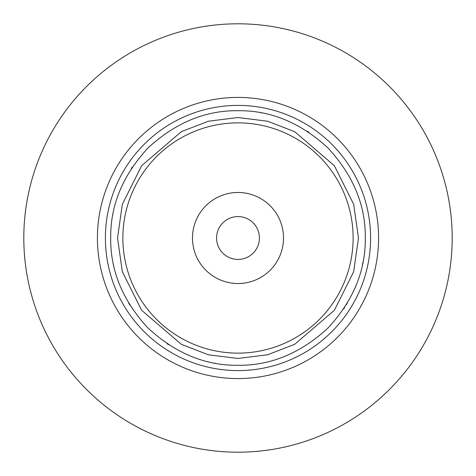 <?xml version="1.0" encoding="UTF-8"?>
<svg xmlns="http://www.w3.org/2000/svg" width="476" height="476" viewBox="0 0 476 476"><rect width="100%" height="100%" fill="white"/><g stroke="black" fill="none" stroke-linecap="round" stroke-linejoin="round"><path stroke-width="0.71" d="M238 97.419A140.581 140.581 0 0 0 97.419 238A140.581 140.581 0 0 0 238 378.581A140.581 140.581 0 0 0 378.581 238A140.581 140.581 0 0 0 238 97.419A140.581 140.581 0 0 1 378.581 238A140.581 140.581 0 0 1 238 378.581A140.581 140.581 0 0 1 97.419 238A140.581 140.581 0 0 1 238 97.419M238 23.8A214.2 214.2 0 0 1 452.2 238A214.2 214.2 0 0 1 238 452.2A214.2 214.2 0 0 1 23.8 238A214.2 214.2 0 0 1 238 23.8M365.294 238C365.687 205.376 353.257 175.376 328.012 147.988C300.624 122.737 270.618 110.313 238 110.706C205.376 110.313 175.376 122.743 147.988 147.988C122.737 175.376 110.313 205.382 110.706 238C110.313 270.624 122.743 300.624 147.988 328.012C175.376 353.263 205.382 365.687 238 365.294C270.624 365.687 300.624 353.257 328.012 328.012C353.263 300.624 365.687 270.618 365.294 238M112.842 214.801L112.895 214.486M119.643 191.144L119.928 190.43M131.287 168.611L132.304 167.058M260.723 112.752L261.479 112.889M307.389 131.287L308.942 132.304M357.47 194.071L357.97 195.452M363.158 261.199L363.105 261.514M362.95 262.318L362.379 265.084M356.357 284.856L356.072 285.57M355.566 286.796L355.263 287.522M347.409 303.063L346.474 304.604M344.713 307.389L343.696 308.942M284.19 356.613L283.732 356.798M215.277 363.248L214.521 363.111M192.268 356.798L191.804 356.613M168.611 344.713L167.058 343.696M129.65 304.807L128.716 303.277M118.53 281.929L118.03 280.548M113.55 264.763L113.443 264.257M253.928 252.322A21.42 21.42 0 0 1 223.678 253.928A21.42 21.42 0 0 1 222.072 223.678A21.42 21.42 0 0 1 252.322 222.072A21.42 21.42 0 0 1 253.928 252.322A21.42 21.42 0 0 0 258.361 231.348A21.42 21.42 0 0 0 222.072 223.678M204.156 207.56A45.517 45.517 0 0 1 268.44 204.156A45.517 45.517 0 0 1 271.844 268.44A45.517 45.517 0 0 1 207.56 271.844A45.517 45.517 0 0 1 204.156 207.56M152.397 161.013A115.132 115.132 0 0 1 314.987 152.397A115.132 115.132 0 0 1 323.603 314.987A115.132 115.132 0 0 1 161.013 323.603A115.132 115.132 0 0 1 152.397 161.013M217.639 244.652A21.42 21.42 0 0 0 244.652 258.361M370.596 238A132.596 132.596 0 0 0 238 105.404A132.596 132.596 0 0 0 105.404 238A132.596 132.596 0 0 0 238 370.596A132.596 132.596 0 0 0 370.596 238M358.476 238L353.656 204.269L334.378 165.713L294.692 131.697L267.655 121.231L238 117.524L208.345 121.231L181.308 131.697L141.622 165.713L122.344 204.269L117.524 238L122.344 271.731L141.622 310.287L181.308 344.303L208.345 354.769L238 358.476L267.655 354.769L294.692 344.303L334.378 310.287L353.656 271.731L358.476 238"/></g></svg>
